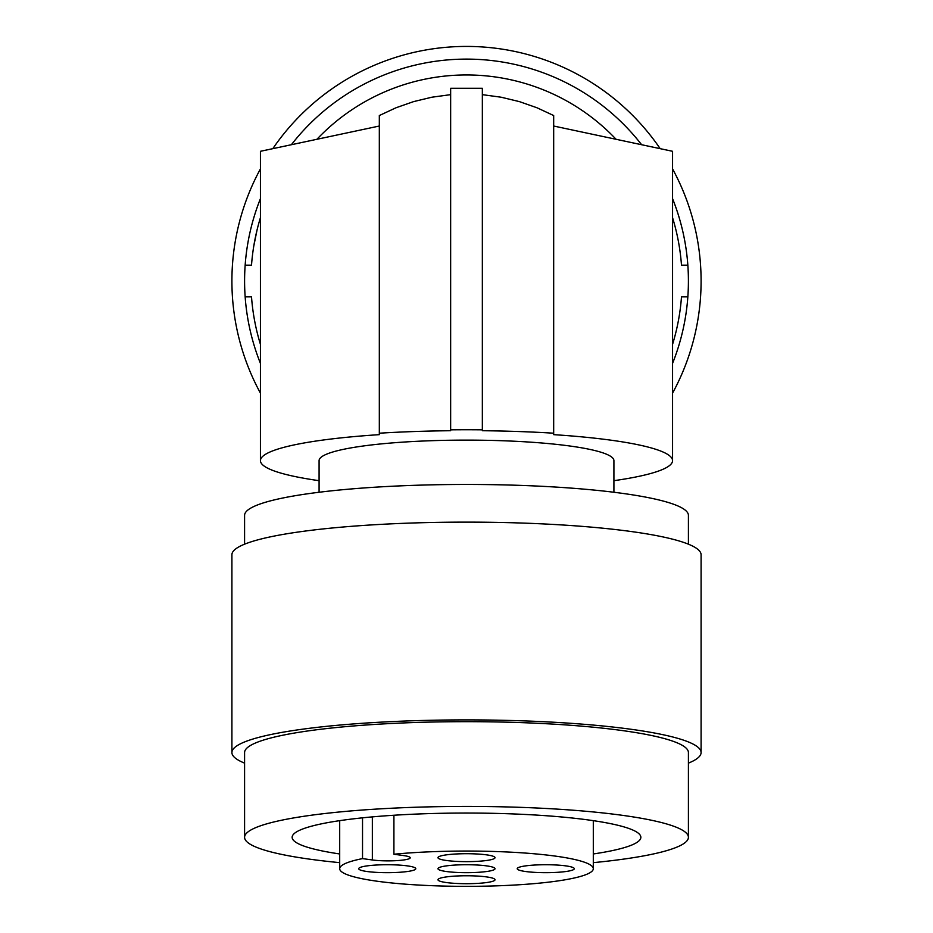<?xml version="1.0" encoding="UTF-8"?>
<svg xmlns="http://www.w3.org/2000/svg" width="933" height="933" viewBox="0 0 933 933"><rect width="100%" height="100%" fill="white"/><g stroke="black" fill="none" stroke-linecap="round" stroke-linejoin="round"><path stroke-width="1.4" d="M260.435 344.347A215.57 215.57 0 0 1 251.513 296.869L245.157 296.869A221.914 221.914 0 0 1 245.157 265.17L251.513 265.17A215.57 215.57 0 0 1 260.435 217.692M672.565 217.692A215.57 215.57 0 0 1 681.487 265.17L687.843 265.17A221.914 221.914 0 0 1 687.843 296.869L681.487 296.869A215.57 215.57 0 0 1 672.565 344.347M260.435 460.634A206.065 28.678 180 0 1 379.323 434.65L379.323 126.025L260.435 151.298L260.435 460.634A206.065 28.678 180 0 0 319.086 480.682M253.764 246.149L256.983 230.299M316.917 139.285A206.065 206.065 0 0 1 616.083 139.285M672.565 363.38A221.914 221.914 0 0 0 687.843 296.869M687.843 265.17A221.914 221.914 0 0 0 672.565 198.659M641.624 144.72A221.914 221.914 0 0 0 291.376 144.72M260.435 198.659A221.914 221.914 0 0 0 245.157 265.17M245.157 296.869A221.914 221.914 0 0 0 260.435 363.38M272.809 148.662A234.591 234.591 0 0 1 660.191 148.662M672.565 168.896A234.591 234.591 0 0 1 672.565 393.143M260.435 393.143A234.591 234.591 0 0 1 260.435 168.896M450.651 94.653L431.827 97.219L413.517 101.639L395.965 107.785L379.323 115.54L379.323 433.204A215.57 29.996 -0 0 1 450.651 430.719L450.651 429.833A221.914 30.882 -0 0 1 482.349 429.833L482.349 430.719A215.57 29.996 -0 0 1 553.677 433.204L553.677 434.65A206.065 28.678 -0 0 1 672.565 460.634A206.065 28.678 -0 0 1 613.914 480.682M319.086 492.262L319.086 460.634A147.414 20.514 0 0 1 466.5 440.119A147.414 20.514 0 0 1 613.914 460.634L613.914 492.262M688.414 544.184L688.414 515.343A221.914 30.882 180 0 0 466.5 484.46A221.914 30.882 180 0 0 244.586 515.343L244.586 544.184M688.414 763.136A234.591 32.643 180 0 0 700.951 753.689A234.591 32.643 180 0 0 701.091 752.546L701.091 554.773A234.591 32.643 180 0 0 470.594 522.13A234.591 32.643 180 0 0 232.049 553.631A234.591 32.643 180 0 0 231.909 554.773L231.909 752.546A234.591 32.643 180 0 0 244.586 763.136M701.091 752.546A234.591 32.643 180 0 0 470.594 719.903A234.591 32.643 180 0 0 232.049 751.403A234.591 32.643 180 0 0 231.909 752.546M593.306 862.652A221.914 30.882 180 0 0 688.414 837.309L688.414 752.546A221.914 30.882 180 0 0 623.419 730.714A221.914 30.882 180 0 0 381.574 724.02A221.914 30.882 180 0 0 244.586 752.546L244.586 837.309A221.914 30.882 180 0 0 309.581 859.153A221.914 30.882 180 0 0 339.694 862.652M688.414 837.309A221.914 30.882 180 0 0 623.419 815.465A221.914 30.882 180 0 0 381.574 808.771A221.914 30.882 180 0 0 244.586 837.309M593.306 853.963A174.354 24.27 180 0 0 640.854 837.309A174.354 24.27 180 0 0 533.221 814.894A174.354 24.27 180 0 0 343.204 820.154A174.354 24.27 180 0 0 292.146 837.309A174.354 24.27 180 0 0 339.694 853.963M387.242 872.67A28.526 3.965 0 0 1 358.995 868.145A28.526 3.965 0 0 1 387.242 864.728A28.526 3.965 0 0 1 415.5 868.145A28.526 3.965 0 0 1 387.242 872.67M466.5 872.67A28.526 3.965 0 0 1 437.974 868.705A28.526 3.965 0 0 1 466.5 864.728A28.526 3.965 0 0 1 495.026 868.705A28.526 3.965 0 0 1 466.5 872.67M466.5 861.637A28.526 3.965 0 0 1 438.253 857.112A28.526 3.965 0 0 1 466.5 853.707A28.526 3.965 0 0 1 494.747 857.112A28.526 3.965 0 0 1 466.5 861.637M545.758 864.728A28.526 3.965 0 0 1 574.005 868.145A28.526 3.965 0 0 1 545.758 872.67A28.526 3.965 0 0 1 517.5 868.145A28.526 3.965 0 0 1 545.758 864.728M466.5 875.76A28.526 3.965 0 0 1 494.747 879.178A28.526 3.965 0 0 1 466.5 883.703A28.526 3.965 0 0 1 438.253 879.178A28.526 3.965 0 0 1 466.5 875.76M393.913 854.231A126.806 17.645 0 0 1 525.127 853.054A126.806 17.645 0 0 1 593.306 868.705A126.806 17.645 0 0 1 466.5 886.35A126.806 17.645 0 0 1 339.694 868.705A126.806 17.645 0 0 1 362.529 858.605L372.349 859.969A22.194 3.091 180 0 0 396.537 860.634A22.194 3.091 180 0 0 410.228 857.789A22.194 3.091 180 0 0 403.732 855.596L393.913 854.231L393.913 815.244M553.677 433.204L553.677 115.54L537.058 107.796L519.483 101.639L501.173 97.219L482.349 94.653M672.565 460.634L672.565 151.298L553.677 126.025M482.349 429.833L482.349 88.285L450.651 88.285L450.651 429.833M362.529 858.605L362.529 817.833M372.349 816.888L372.349 859.969M593.306 868.705L593.306 820.655M339.694 868.705L339.694 820.655"/></g></svg>

